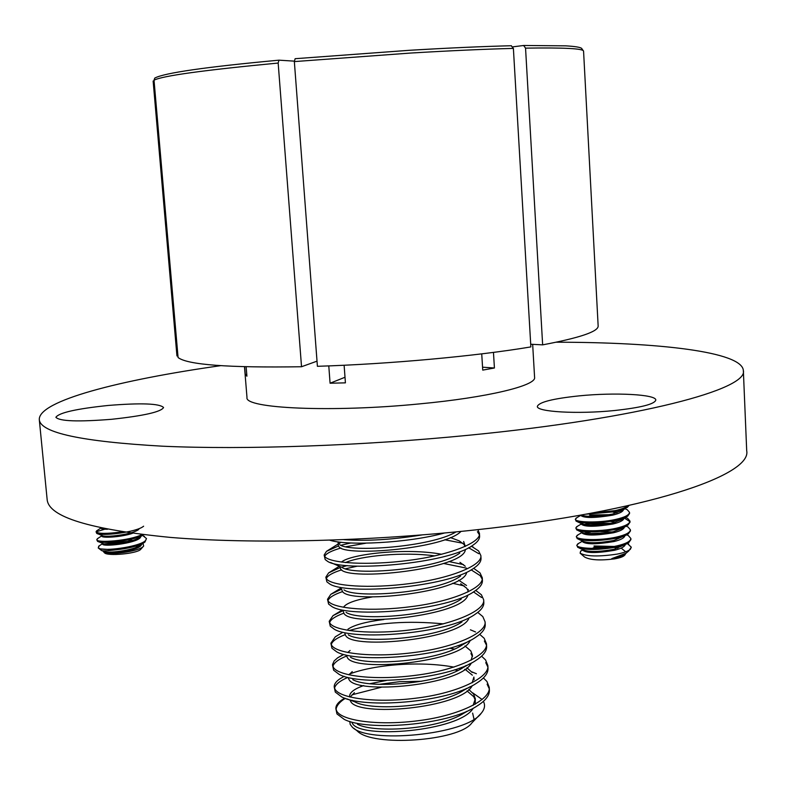 <?xml version="1.0" encoding="UTF-8"?>
<svg xmlns="http://www.w3.org/2000/svg" width="786" height="786" viewBox="0 0 786 786"><rect width="100%" height="100%" fill="white"/><g stroke="black" fill="none" stroke-linecap="round" stroke-linejoin="round"><path stroke-width="1.18" d="M579.331 395.849C553.01 398.61 539.029 402.108 537.369 406.362C536.18 411.874 577.602 414.33 614.495 410.528C640.806 407.659 654.571 404.181 655.799 400.084C656.379 394.346 614.721 392.263 579.331 395.849M108.291 405.448C76.419 408.779 58.95 412.719 55.885 417.287C59.51 421.296 78.128 421.964 111.73 419.282C143.907 415.804 161.189 411.884 163.567 407.502C159.568 403.493 141.146 402.805 108.291 405.448M220.64 365.667C119.482 379.972 38.111 400.909 39.3 419.685C40.489 432.781 81.597 441.624 162.623 446.202C243.581 449.887 361.874 445.859 470.077 435.12C640.944 418.388 748.636 389.05 743.35 370.452C741.915 351.696 658.422 342.283 556.262 342.205M39.3 419.685L47.16 499.65C48.781 516.962 89.958 529.558 170.7 537.437C251.343 544.138 368.811 541.515 476.12 529.823C645.561 511.676 752.182 475.432 746.7 450.732L743.35 370.452M294.347 61.593L317.406 366.305C389.817 364.056 476.365 356.097 530.864 346.911L513.386 48.398C484.264 49.154 449.985 50.707 410.547 53.055L294.347 61.593L295.123 58.704L409.771 50.275M244.485 366.748L246.991 397.5C244.112 408.474 331.427 412.63 419.665 403.876C487.88 397.48 536.543 385.572 534.588 377.388L532.662 344.347M493.461 352.393L494.423 367.995L482.555 367.2M481.73 353.867L482.742 370.118L494.423 367.995M530.707 344.248L542.645 344.858C579.881 337.813 598.392 331.535 598.156 326.013L583.566 51.149C583.379 48.545 564.043 47.543 525.549 48.133L542.645 344.858M301.529 366.738L278.165 63.047L278.961 60.168C205.677 66.977 164.284 72.941 154.783 78.069L154.027 80.182L178.078 357.522C187.314 364.802 228.471 367.877 301.529 366.738L317.013 361.157M345.005 377.26L330.081 383.224L345.418 382.851L344.121 365.235M330.081 383.224L328.784 365.893M246.146 366.797L246.912 376.199L245.261 374.509L246.765 374.382M244.633 366.748L245.261 374.509M525.549 48.133L523.633 45.49L512.953 46.826M294.328 61.141L278.961 60.168M176.899 355.469L153.132 81.007L176.899 355.469M177.931 355.891L176.997 355.979M295.123 58.704L409.83 50.265C448.678 47.966 482.476 46.453 511.205 45.745L513.386 48.398M625.184 554.651L624.585 555.26C623.288 556.724 619.918 557.932 614.475 558.885C599.983 560.703 590.011 560.074 584.568 556.999L580.117 553.187L580.648 551.114L582.878 549.994M593.066 547.901L608.05 547.42M626.147 553.167L623.878 555.574L611.783 558.62L626.02 553.256L628.633 551.084L631.305 547.184L627.366 543.519M631.305 547.184L630.362 549.286C628.093 551.202 623.681 552.804 617.138 554.11C598.716 556.822 586.376 556.517 580.117 553.187M623.878 555.574L625.695 553.462M617.943 548.225L614.288 547.537M610.457 547.076L594.069 547.046M611.783 558.62L623.956 554.435M625.715 551.801L621.186 548.097M614.151 546.457L594.01 545.975M582.937 548.854L582.898 550.308C586.523 553.256 597.036 553.246 614.465 550.298C620.911 548.697 624.516 546.83 625.263 544.698M582.839 549.227L583.409 549.954C589.215 552.175 599.551 551.929 614.406 549.208L626.845 543.784M582.377 541.014L582.416 541.652C586.042 544.511 596.564 544.472 614.004 541.544C620.527 539.933 624.133 538.066 624.831 535.944M578.408 539.186L582.888 541.249C588.616 543.431 598.971 543.155 613.945 540.444L626.53 534.961M581.895 532.318L581.935 532.987C585.56 535.757 596.093 535.688 613.532 532.761C620.134 531.149 623.75 529.292 624.389 527.18M615.615 522.209L610.722 521.482M577.828 530.432L582.357 532.535C588.016 534.667 598.392 534.382 613.483 531.67L622.502 528.28L626.216 526.119L628.014 526.993L626.324 526.207M581.414 523.614L581.453 524.311C585.069 526.993 595.611 526.885 613.07 523.977C619.741 522.356 623.367 520.499 623.946 518.406M577.238 521.668L581.837 523.81C587.417 525.893 597.812 525.588 613.011 522.877L622.129 519.467L625.902 517.267M616.892 512.875L613.041 512.148M580.942 515.076L580.972 515.616C584.587 518.22 595.13 518.072 612.608 515.174C619.712 513.464 623.347 511.519 623.514 509.328M581.218 515.027L581.316 515.066C586.818 517.109 597.232 516.775 612.549 514.073L621.755 510.654L623.003 509.525M584.224 549.031L583.409 549.512M583.615 522.828L581.758 523.751M581.738 522.631L581.394 523.221M591.396 513.17L615.192 510.605C621.53 509.21 625.784 507.589 627.965 505.722M585.806 514.201L615.251 511.706L627.228 507.442L629.006 505.486M577.012 517.601L575.362 519.173C574.704 522.356 598.647 523.289 615.654 519.438C624.683 517.385 629.301 515.027 629.517 512.374L627.307 509.77L625.695 509.014M575.362 519.173L576.128 521.157C583.467 523.918 596.662 523.712 615.713 520.538L627.582 516.284L629.576 513.464L629.517 512.374M577.582 526.198L575.853 527.858C575.195 531.13 599.129 532.151 616.126 528.261C625.135 526.188 629.753 523.8 629.969 521.089L627.66 518.387L626.01 517.62M609.661 514.683L589.638 514.997M575.853 527.858L576.669 529.902C584.106 532.721 597.272 532.544 616.175 529.361L627.935 525.117L630.018 522.179L629.969 521.089M629.91 521.639L624.438 518.121M604.375 515.528L587.682 516.294M578.152 534.775L576.335 536.524C575.686 539.894 599.6 540.994 616.588 537.064C625.597 534.971 630.205 532.554 630.411 529.803L628.014 526.993M610.987 523.319L590.109 523.574L583.674 524.478M576.335 536.524L577.219 538.636C584.745 541.515 597.881 541.358 616.637 538.164L628.289 533.949L630.47 530.894L630.411 529.803M606.261 524.134L587.23 524.989M578.722 543.342L576.816 545.189C576.177 548.638 600.082 549.827 617.049 545.857C626.049 543.755 630.647 541.299 630.863 538.498L628.358 535.58L626.766 534.834L628.358 535.58M612.225 531.945L600.661 531.562M576.816 545.189L577.769 547.361C585.374 550.288 598.49 550.151 617.098 546.958L628.633 542.762L630.912 539.589L630.863 538.498M607.951 532.751L586.955 533.674M590.581 532.142L583.841 533.124M143.357 546.368L140.566 549.522C136.43 553.717 107.279 556.38 104.509 552.804L103.948 552.371M104.273 551.615L104.951 550.878M142.944 543.342L143.691 545.995L143.081 546.634C138.454 551.517 109.126 555.309 104.312 552.578L103.231 551.192M135.536 546.191L138.012 546.545M104.4 543.902L130.25 541.151M104.312 552.578C109.234 554.67 137.069 550.652 140.999 545.553L141.686 544.236M101.895 550.662L103.614 551.35C106.415 553.708 133.895 550.475 140.095 545.288L143.602 542.979M102.485 543.293L102.553 543.981C101.787 547.213 135.595 543.539 140.281 537.683L140.979 536.337M98.378 541.642L102.838 543.44C105.511 545.769 133.325 542.507 139.446 537.349L142.983 535.011M101.748 535.394L101.807 536.091C101.306 538.233 120.897 537.27 132.529 533.34M97.552 533.694L102.062 535.521C104.607 537.811 132.755 534.519 138.788 529.4M101.04 527.966L101.07 528.202C101.237 528.929 103.398 529.283 107.525 529.273M132.913 540.365L127.479 540.011M97.248 530.452L96.049 531.719C97.926 533.881 106.66 533.92 122.262 531.837M96.049 531.719L96.707 533.36C100.48 536.465 136.548 532.368 143.622 526.207M98.063 538.272L96.796 539.609C95.921 543.293 130.299 540.817 141.922 534.549M96.796 539.609L97.503 541.289C101.286 544.285 134.76 540.739 143.455 534.726M104.705 529.224L97.287 531.474M101.522 550.514C102.573 551.104 107.102 550.907 115.139 549.905L100.362 548.893C109.411 550.957 141.038 546.083 145.616 540.434L146.491 538.548L143.121 535.836M115.139 549.905C128.825 548.5 138.749 545.906 144.909 542.124L146.491 538.548M100.362 548.893L98.211 547.94L99.252 545.818M351.774 722.157L352.216 722.973C358.622 739.528 459.81 731.491 473.251 708.186M475.206 704.227L475.314 698.754L473.575 694.028L468.79 689.489M475.284 700.11L473.752 696.71L467.012 690.933M357.443 724.25C374.893 733.633 439.62 729.162 464.32 712.922L466.864 711.251M473.133 705.366L475.314 698.754M349.986 700.031L350.585 701.22C357.06 717.343 460.606 708.461 472.298 685.628M352.157 700.257L355.075 701.957C371.827 711.409 439.423 706.653 463.819 690.216L466.54 688.379M472.17 682.808L473.899 677.051L474.076 679.762M348.237 677.876L348.955 679.399C355.508 695.04 461.411 685.363 471.295 663.02M472.455 656.634L470.942 653.539M352.767 679.635C368.752 689.086 439.256 684.036 463.268 667.471L466.147 665.467M471.158 660.191L472.494 655.269L470.765 650.837L464.968 645.984M346.538 655.691L347.304 657.489C353.965 672.639 462.227 662.166 470.234 640.364M350.497 657.263C365.667 666.685 439.119 661.311 462.669 644.677L470.126 640.423M344.867 633.467L345.663 635.51C352.403 650.091 462.777 638.949 469.085 617.747M348.277 634.842C362.562 644.196 439.01 638.478 462.021 621.844M343.197 611.184L344.003 613.444C350.841 627.415 463.249 615.674 467.886 595.1M468.151 590.826L466.707 588.213L460.704 583.762M346.095 612.382C359.438 621.618 438.942 615.536 461.323 598.961M467.817 592.064L468.23 589.441M341.517 588.842L342.342 591.308C349.279 604.63 463.671 592.33 466.638 572.424M343.963 589.873C356.284 598.952 438.912 592.497 460.586 576.03M339.837 566.451L340.672 569.084C347.717 581.728 464.054 568.917 465.341 549.719M465.204 546.437L463.858 544.276L459.171 540.847L450.407 537.565M330.582 562.521L341.861 567.315C353.111 576.187 438.912 569.339 459.8 553.059M465.283 546.398L463.671 541.515M338.176 541.859L338.255 545.415L339.002 546.781C344.897 556.96 444.67 548.736 461.009 531.405M339.807 544.718C349.456 552.735 431.209 547.085 455.998 531.906M464.654 689.686L464.094 689.41M421.551 681.265L399.475 681.708L378.852 684.37M354.388 692.682L350.183 697.054M386.348 680.48L369.793 683.722M363.653 685.579C354.231 688.949 349.544 692.554 349.593 696.396L349.672 696.927M472.347 675.164L464.978 669.23M462.423 667.992L461.215 667.481M352.256 671.608L348.896 674.82M472.17 672.472L466.913 667.776M460.085 646.239L458.12 645.493M350.094 650.464L347.756 652.518M462.59 644.736L461.5 644.235M383.932 619.515C366.099 621.726 354.103 624.958 347.962 629.203M372.289 596.928C355.744 599.747 346.145 603.196 343.502 607.273M466.53 585.482L458.66 580.186M465.283 566.284L459.957 562.354M434.864 555.899C403.218 551.546 360.509 555.938 345.516 562.57M441.683 554.287C406.952 547.626 350.546 553.943 341.429 562.078M340.888 542.212L338.776 543.971M338.049 542.635L338.795 543.991M472.622 713.098L474.007 719.131M349.76 721.41L350.202 724.427L352.295 727.109C367.396 743.969 466.314 735.087 481.248 713.226L471.875 722.884C459.348 741.139 372.132 747.24 357.188 730.901L353.769 728.249M481.248 713.226C484.726 709.129 485.434 705.18 483.38 701.358M344.759 698.145L342.215 699.697C337.892 702.576 335.769 705.533 335.858 708.579L336.752 711.202C342.274 720.919 379.481 726.038 419.921 720.487C458.582 715.535 491.309 699.835 489.216 687.278L486.947 681.501L483.39 677.935M335.858 708.579L336.958 713.924L344.199 719.357C366.443 731.196 447.46 725.675 476.866 706.123C485.502 700.788 489.678 695.413 489.393 689.99L489.216 687.278M489.206 688.634L487.114 684.193M343.904 539.677C366.305 541.279 392.293 539.707 421.856 534.952M329.835 540.198C346.695 545.946 407.58 543.224 444.542 532.996M338.412 545.995L326.465 551.35L324.146 555.014L324.982 556.763C330.307 563.248 367.809 565.773 408.799 560.359C447.991 555.505 481.346 542.812 479.431 533.311L477.859 529.636M324.146 555.014L325.188 559.563L327.271 561.116C341.871 572.424 449.425 564.004 473.516 544.777C477.692 541.908 479.725 539.009 479.607 536.091L479.431 533.311M479.332 534.706L477.397 531.69M339.925 567.649L328.607 572.906L325.836 577.189L326.681 579.066C332.036 586.022 369.499 588.92 410.41 583.497C449.523 578.624 482.781 565.498 480.845 555.535L478.625 550.957L471.325 546.191M325.836 577.189L326.888 581.846L329.531 583.831C345.447 595.385 449.022 587.437 474.164 567.934C478.87 564.751 481.15 561.538 481.022 558.315L480.845 555.535M341.546 589.195L330.798 594.334L327.516 599.286L328.371 601.29C333.755 608.718 371.179 611.989 412.011 606.537C451.046 601.654 484.215 588.085 482.25 577.69L480.02 572.906L473.968 568.533M327.516 599.286L328.587 604.061L331.839 606.517C349.004 618.248 448.668 610.761 474.764 591.062C480.03 587.545 482.584 584.008 482.427 580.461L482.25 577.69M482.191 579.076L480.197 575.647L471.109 569.84M342.509 610.899L333.018 615.635L329.196 621.294L330.061 623.426C335.475 631.315 372.849 634.97 413.603 629.498C452.569 624.605 485.65 610.604 483.655 599.767L481.415 594.786L475.707 590.404M329.196 621.294L330.267 626.187L334.197 629.154C352.531 641.022 448.344 633.968 475.304 614.141C481.16 610.29 484.009 606.409 483.832 602.518L483.655 599.767M338.982 634.597L335.288 636.817L330.877 643.233L331.741 645.493C337.184 653.844 374.519 657.862 415.195 652.37C454.082 647.458 487.065 633.035 485.05 621.765L482.81 616.578L477.741 612.392M330.877 643.233L331.947 648.244L336.605 651.761C356.029 663.698 448.069 657.067 475.785 637.191C482.28 632.985 485.434 628.751 485.227 624.506L485.05 621.765M343.629 654.542L337.587 657.872L334.129 660.938L332.527 664.583L333.421 667.471C338.884 676.284 376.18 680.676 416.776 675.164C455.585 670.232 488.489 655.377 486.446 643.675L484.196 638.301L479.686 634.322M332.537 665.094L333.628 670.212L339.08 674.329C359.516 686.286 447.833 680.047 476.208 660.211C483.38 655.632 486.848 651.034 486.622 646.416L486.446 643.675M486.416 645.051L484.363 641.003M339.886 678.839L344.209 676.314L339.886 678.839C336.015 681.462 334.119 684.134 334.197 686.876L335.082 689.371C340.584 698.636 377.83 703.401 418.349 697.87C457.088 692.928 489.904 677.65 487.831 665.516L485.571 659.935L481.563 656.163M334.197 686.876L335.298 692.102L341.605 696.858C362.985 708.785 447.627 702.92 476.571 683.181C484.451 678.239 488.263 673.248 488.008 668.238L487.831 665.516M487.811 666.882L485.748 662.637M462.787 543.234L444.719 539.766M350.635 542.988L340.918 545.268M478.802 553.708L468.613 547.734M365.844 543.205L345.987 546.732M340.977 548.009C331.604 550.681 326.161 553.472 324.657 556.36M463.544 564.623L448.865 561.558M347.274 565.576L341.556 567.138M466.481 568.14L443.648 563.464M357.178 566.185L345.545 568.759M341.655 569.86C332.773 572.64 327.654 575.529 326.288 578.535M464.241 585.914L452.579 583.281M481.592 597.507L473.477 591.887M342.627 591.583C334.07 594.471 329.177 597.488 327.929 600.632M343.796 613.188C335.465 616.195 330.719 619.348 329.57 622.65M475.55 631.973L470.411 629.802M443.383 623.868C407.688 620.449 376.278 622.679 349.151 630.549M345.133 634.666C336.919 637.81 332.281 641.121 331.22 644.579M454.455 649.04L449.68 648.214M346.597 656.035C338.432 659.326 333.853 662.795 332.861 666.44M471.679 671.814L476.375 673.73L471.629 671.755M466.432 670.045L464.555 669.515M461.274 668.67L459.27 668.208M453.974 667.127C419.852 660.751 374.107 664.661 349.485 674.034M457.855 670.487L454.554 669.819M347.471 677.581C339.729 680.941 335.406 684.488 334.502 688.212M345.29 698.332C339.542 701.996 336.457 705.749 336.035 709.591M482.142 699.52L472.641 692.82M381.318 687.239L352.02 694.795M278.165 63.047C203.81 70.131 162.427 75.839 154.027 80.182M523.633 45.48L565.674 45.843C574.537 46.345 579.842 47.16 581.571 48.3L583.566 51.149M409.83 50.265C448.757 47.956 482.633 46.443 511.45 45.735M625.577 508.404L621.755 510.654M578.997 547.93L583.409 549.954M625.057 508.709L627.307 509.77M580.952 515.252L575.971 518.21M625.617 517.434L627.66 518.387M581.434 523.918L576.502 526.826M581.915 532.564L577.042 535.423M582.387 541.2L577.582 544.01M627.346 543.529L628.702 544.158M582.868 549.827L580.648 551.114M101.011 527.956L96.482 530.963M101.787 535.806L97.267 538.803M142.276 535.482L144.437 536.366M102.524 543.666L98.564 546.29M101.492 550.475L98.535 548.196M346.852 698.842L355.075 701.957M470.303 686.64L463.819 690.216M470.254 663.551L463.268 667.471M464.32 712.922L470.283 709.689M344.848 698.174L342.215 699.697M343.384 654.443L337.587 657.872M342.48 632.494L335.288 636.817M341.497 610.486L333.018 615.635M340.446 588.4L330.798 594.334M339.326 566.234L328.607 572.906M471.256 546.241L473.349 547.174M338.147 544L326.465 551.35"/></g></svg>
